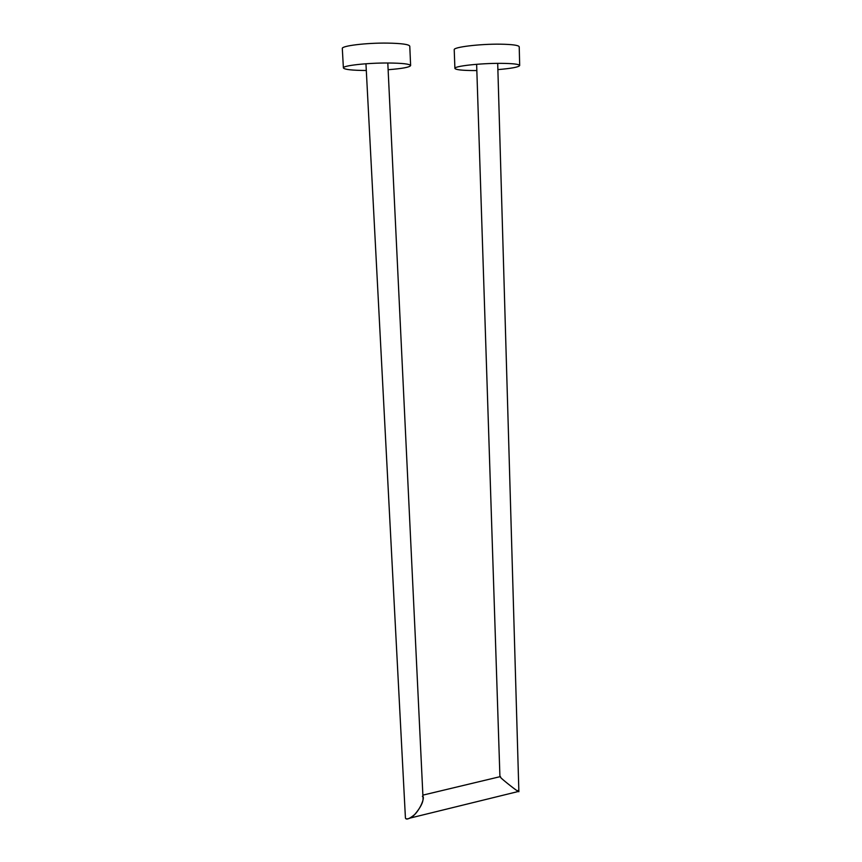<?xml version="1.0" encoding="UTF-8"?>
<svg xmlns="http://www.w3.org/2000/svg" width="862" height="862" viewBox="0 0 862 862"><rect width="100%" height="100%" fill="white"/><g stroke="black" fill="none" stroke-linecap="round" stroke-linejoin="round"><path stroke-width="1.29" d="M497.88 69.606C511.554 68.443 518.816 67.074 519.689 65.512L519.215 46.785C518.676 45.255 512.394 44.382 500.38 44.177C479.703 43.876 453.121 47.151 454.22 49.727L454.899 68.4C455.642 69.768 462.097 70.49 474.251 70.555L476.837 70.544M519.689 65.512C519.161 64.176 512.901 63.454 500.93 63.346C480.328 63.195 453.811 66.169 454.899 68.4M388.126 69.714C402.263 68.615 409.762 67.225 410.624 65.555L409.773 46.182C408.997 44.382 401.541 43.359 387.394 43.1C366.178 42.798 341.255 45.869 342.311 48.52L343.388 67.936C344.423 69.542 352.062 70.393 366.296 70.49M410.624 65.555C409.859 63.993 402.435 63.141 388.353 63.001C367.212 62.851 342.354 65.641 343.388 67.936M476.632 64.305L499.917 776.5L500.757 777.567C500.703 778.267 520.066 793.633 518.87 791.553L497.697 63.357M365.951 63.777L405.431 818.038C406.217 820.128 409.31 818.954 414.687 814.525C420.462 807.694 423.253 802.328 423.037 798.427L387.803 63.001M422.369 796.326C425.99 795.928 419.018 813.696 410.107 818.07C407.5 819.159 405.948 819.148 405.431 818.038L405.172 813.071M517.976 790.443L518.385 791.478C515.422 790.131 500.714 778.052 500.757 777.567L500.423 776.587M422.886 795.13L500.003 776.694M410.107 818.07L518.385 791.478"/></g></svg>
